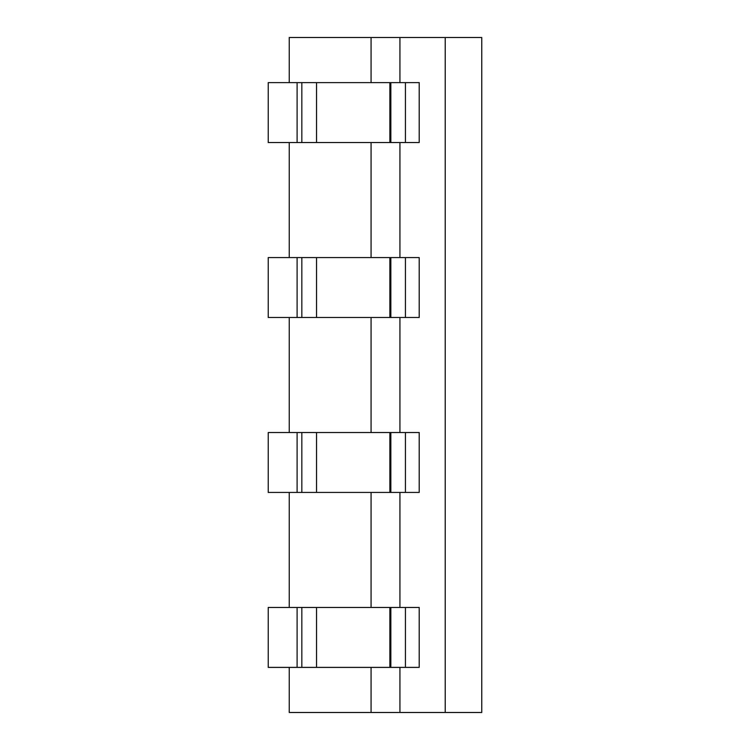 <?xml version="1.0" encoding="UTF-8"?>
<svg xmlns="http://www.w3.org/2000/svg" width="750" height="750" viewBox="0 0 750 750"><rect width="100%" height="100%" fill="white"/><g stroke="black" fill="none" stroke-linecap="round" stroke-linejoin="round"><path stroke-width="1.12" d="M445.228 37.5L445.228 712.5L481.762 712.5L481.762 37.5L289.247 37.5L289.247 82.613M405.431 667.388L405.431 607.463L419.213 607.463L419.213 667.388L390.834 667.388L390.834 607.463L316.547 607.463L316.547 667.388L268.238 667.388L268.238 607.463L297.103 607.463L297.103 667.388M405.431 607.463L390.834 607.463M297.103 607.463L316.547 607.463M390.834 667.388L316.547 667.388M399.938 37.5L399.938 82.613M445.228 712.5L289.247 712.5L289.247 667.388M399.938 667.388L399.938 712.5M399.938 492.441L399.938 607.463M399.938 317.484L399.938 432.516M399.938 142.537L399.938 257.559M371.072 492.441L371.072 607.463M371.072 667.388L371.072 712.5M371.072 317.484L371.072 432.516M371.072 37.5L371.072 82.613M371.072 142.537L371.072 257.559M289.247 142.537L289.247 257.559M289.247 317.484L289.247 432.516M289.247 492.441L289.247 607.463M405.431 142.537L405.431 82.613L419.213 82.613L419.213 142.537L390.834 142.537L390.834 82.613L316.547 82.613L316.547 142.537L268.238 142.537L268.238 82.613L297.103 82.613L297.103 142.537M405.431 82.613L390.834 82.613M297.103 82.613L316.547 82.613M390.834 142.537L316.547 142.537M405.431 492.441L405.431 432.516L419.213 432.516L419.213 492.441L390.834 492.441L390.834 432.516L316.547 432.516L316.547 492.441L268.238 492.441L268.238 432.516L297.103 432.516L297.103 492.441M405.431 432.516L390.834 432.516M297.103 432.516L316.547 432.516M390.834 492.441L316.547 492.441M405.431 317.484L405.431 257.559L419.213 257.559L419.213 317.484L390.834 317.484L390.834 257.559L316.547 257.559L316.547 317.484L268.238 317.484L268.238 257.559L297.103 257.559L297.103 317.484M405.431 257.559L390.834 257.559M297.103 257.559L316.547 257.559M390.834 317.484L316.547 317.484M301.837 607.463L301.837 667.388M389.869 667.388L389.869 607.463M301.837 82.613L301.837 142.537M389.869 142.537L389.869 82.613M301.837 432.516L301.837 492.441M389.869 492.441L389.869 432.516M301.837 257.559L301.837 317.484M389.869 317.484L389.869 257.559"/></g></svg>
